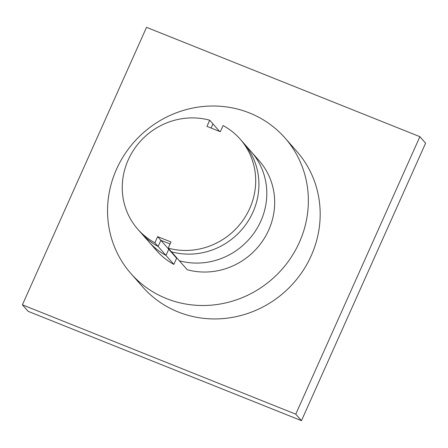 <?xml version="1.0" encoding="UTF-8"?>
<svg xmlns="http://www.w3.org/2000/svg" width="448" height="448" viewBox="0 0 448 448"><rect width="100%" height="100%" fill="white"/><g stroke="black" fill="none" stroke-linecap="round" stroke-linejoin="round"><path stroke-width="0.67" d="M419.888 136.679L146.53 27.334L22.4 304.825L295.758 414.17L419.888 136.679L425.6 143.175L301.47 420.666L295.758 414.17M301.47 420.666L28.112 311.321L22.4 304.825M173.858 264.376L165.984 255.422L168.745 249.256L176.618 258.21L173.858 264.376A68.18 64.77 -41.3 0 1 156.761 250.79L148.882 241.83A68.18 64.77 -41.3 0 0 165.984 255.422L154.874 242.788L157.634 236.622L160.866 240.302L158.11 246.467A68.18 64.77 138.7 0 1 141.008 232.876A68.18 64.77 -41.3 0 0 158.11 246.467L160.866 240.302L168.745 249.256L169.484 249.553L168.745 249.256L165.984 255.422A68.18 64.77 -41.3 0 1 148.882 241.83L137.777 229.202A68.18 64.77 -41.3 0 0 154.874 242.788M177.358 258.507L176.618 258.21M179.346 260.77L187.225 269.724A68.18 64.77 -41.3 0 0 263.194 240.094A68.18 64.77 -41.3 0 0 259.157 160.731L251.283 151.777A68.18 64.77 -41.3 0 1 255.321 231.14A68.18 64.77 -41.3 0 1 179.346 260.77A68.18 64.77 -41.3 0 0 255.321 231.14A68.18 64.77 -41.3 0 0 251.283 151.777L243.404 142.822A68.18 64.77 138.7 0 1 247.442 222.186A68.18 64.77 138.7 0 1 171.472 251.815L179.346 260.77M157.634 236.622L170.996 241.97L168.235 248.136L171.472 251.815A68.18 64.77 -41.3 0 0 247.442 222.186A68.18 64.77 -41.3 0 0 243.404 142.822L240.173 139.143A68.18 64.77 -41.3 0 0 223.07 125.552L220.315 131.723L206.948 126.375L209.709 120.21L212.94 123.889L211.086 128.033L212.94 123.889L219.57 131.426M170.094 243.992L160.866 240.302L170.094 243.992M168.235 248.136A68.18 64.77 -41.3 0 0 244.21 218.506A68.18 64.77 -41.3 0 0 240.173 139.143M209.709 120.21A68.18 64.77 -41.3 0 0 133.739 149.839A68.18 64.77 -41.3 0 0 137.777 229.202M285.012 137.995L296.828 151.424A102.614 97.479 138.7 0 1 299.673 275.486A102.614 97.479 138.7 0 1 178.259 311.998A102.614 97.479 138.7 0 1 142.716 286.961L130.906 273.526A102.614 97.479 -41.3 0 0 166.443 298.564A102.614 97.479 -41.3 0 0 287.857 262.052A102.614 97.479 -41.3 0 0 285.012 137.995A102.614 97.479 -41.3 0 0 249.474 112.952A102.614 97.479 -41.3 0 0 128.061 149.464A102.614 97.479 -41.3 0 0 130.906 273.526"/></g></svg>
